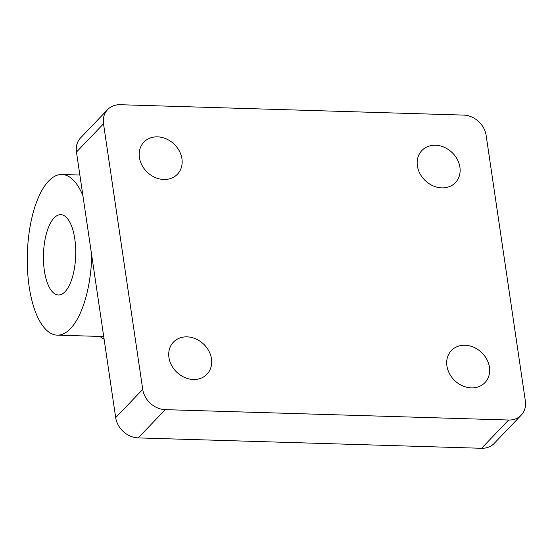 <?xml version="1.0" encoding="UTF-8"?>
<svg xmlns="http://www.w3.org/2000/svg" width="553" height="553" viewBox="0 0 553 553"><rect width="100%" height="100%" fill="white"/><g stroke="black" fill="none" stroke-linecap="round" stroke-linejoin="round"><path stroke-width="0.83" d="M74.793 238.917A40.182 16.12 -88.3 0 0 60.795 214.654A40.182 16.12 -88.3 0 0 44.371 270.714A40.182 16.12 -88.3 0 0 58.369 294.977A40.182 16.12 -88.3 0 0 74.793 238.917M82.915 195.714A80.365 32.233 -88.3 0 0 62.005 174.492A80.365 32.233 -88.3 0 0 29.164 286.613A80.365 32.233 -88.3 0 0 57.153 335.139A80.365 32.233 -88.3 0 0 91.798 255.852M465.038 345.259A23.219 19.424 -136.3 0 1 486.82 359.374A23.219 19.424 -136.3 0 1 484.96 382.621A23.219 19.424 -136.3 0 1 471.329 387.881A23.219 19.424 -136.3 0 1 449.548 373.766A23.219 19.424 -136.3 0 1 451.407 350.519A23.219 19.424 -136.3 0 1 465.038 345.259M187.066 336.86A23.219 19.424 -136.3 0 1 208.847 350.975A23.219 19.424 -136.3 0 1 206.988 374.222A23.219 19.424 -136.3 0 1 193.356 379.482A23.219 19.424 -136.3 0 1 171.575 365.367A23.219 19.424 -136.3 0 1 173.435 342.12A23.219 19.424 -136.3 0 1 187.066 336.86M435.501 145.252A23.219 19.424 -136.3 0 1 457.283 159.368A23.219 19.424 -136.3 0 1 455.423 182.614A23.219 19.424 -136.3 0 1 441.799 187.875A23.219 19.424 -136.3 0 1 420.017 173.76A23.219 19.424 -136.3 0 1 421.877 150.52A23.219 19.424 -136.3 0 1 435.501 145.252M157.529 136.854A23.219 19.424 -136.3 0 1 179.31 150.969A23.219 19.424 -136.3 0 1 177.451 174.216A23.219 19.424 -136.3 0 1 163.826 179.483A23.219 19.424 -136.3 0 1 142.045 165.361A23.219 19.424 -136.3 0 1 143.904 142.121A23.219 19.424 -136.3 0 1 157.529 136.854M99.81 336.431L104.123 339.286M481.594 448.283L508.636 420.017A21.429 17.931 43.7 0 0 521.216 415.158L494.175 443.423A21.429 17.931 -136.3 0 1 481.594 448.283L138.215 437.907A21.429 17.931 -136.3 0 1 115.688 417.639L76.473 152.061A21.429 17.931 -136.3 0 1 80.607 137.842L107.648 109.577A21.429 17.931 43.7 0 0 103.515 123.803L76.473 152.061M107.648 109.577A21.429 17.931 43.7 0 1 120.229 104.717L463.608 115.093A21.429 17.931 43.7 0 1 486.135 135.361L525.35 400.939A21.429 17.931 43.7 0 1 521.216 415.158M508.636 420.017L165.257 409.642L138.215 437.907M115.688 417.639L142.729 389.374L103.515 123.803M142.729 389.374A21.429 17.931 43.7 0 0 165.257 409.642M57.153 335.139L103.715 336.549M62.005 174.492L79.867 175.031"/></g></svg>
